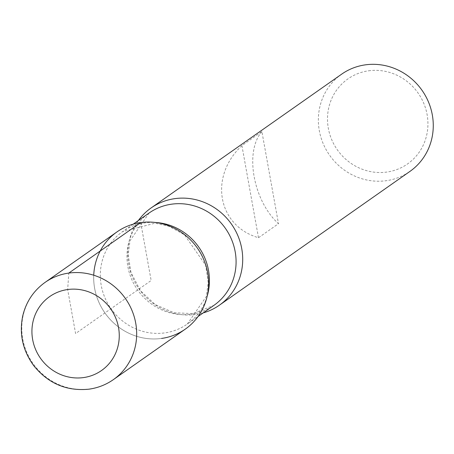 <?xml version="1.0" encoding="UTF-8"?>
<svg xmlns="http://www.w3.org/2000/svg" width="454" height="454" viewBox="0 0 454 454"><rect width="100%" height="100%" fill="white"/><g stroke="black" fill="none" stroke-linecap="round" stroke-linejoin="round"><path stroke-width="0.34" stroke-dasharray="2.27 1.7" d="M203.182 312.908A59.412 56.472 54.9 0 1 195.674 314.491A59.412 56.472 54.9 0 1 136.836 285.662A59.412 56.472 54.9 0 1 138.345 220.565M341.675 74.15A59.412 56.472 -125.1 0 0 323.1 143.453A59.412 56.472 -125.1 0 0 386.235 180.698A59.412 56.472 -125.1 0 0 409.951 171.396M261.896 131.569C244.343 151.579 253.207 200.844 278.472 223.703L258.491 237.731C217.597 225.842 208.732 176.583 241.914 145.603L261.896 131.569L278.472 223.703M93.74 275.22A59.412 56.472 -125.1 0 0 161.567 338.434A59.412 56.472 54.9 0 1 98.433 301.184A59.412 56.472 54.9 0 1 117.007 231.886M368.608 70.807A51.926 49.355 54.9 0 1 425.04 140.808A51.926 49.355 54.9 0 1 339.501 152.692A51.926 49.355 54.9 0 1 368.608 70.807M241.914 145.603L258.491 237.731M185.283 329.133A59.412 56.472 54.9 0 1 161.567 338.434M140.723 222.579L151.148 280.51L75.591 333.554L67.669 289.527L68.792 273.081M207.115 296.428A56.415 53.623 54.9 0 1 187.292 324.06A56.415 53.623 54.9 0 1 164.774 332.896A56.415 53.623 54.9 0 1 104.823 297.523A56.415 53.623 54.9 0 1 122.461 231.716A56.415 53.623 54.9 0 1 144.979 222.88A56.415 53.623 54.9 0 1 155.177 222.454M191.418 314.191A56.415 53.623 -125.1 0 0 213.936 305.355L192.831 313.612L174.052 312.749L155.143 304.572L140.326 290.549L130.939 272.366L128.187 254.808L130.003 240.745L149.105 213.011A56.415 53.623 -125.1 0 0 131.467 278.818A56.415 53.623 -125.1 0 0 191.418 314.191M113.358 379.629A59.412 56.472 54.9 0 1 89.642 388.936A59.412 56.472 54.9 0 1 26.508 351.685A59.412 56.472 54.9 0 1 45.082 282.382M133.215 224.162L122.461 231.716L155.035 223.175L168.877 226.24L184.455 234.792L205.622 265.232L208.21 282.32L206.349 296.485L187.292 324.06L198.052 316.512"/><path stroke-width="0.68" d="M138.345 220.565A59.412 56.472 54.9 0 1 151.114 207.943A59.412 56.472 54.9 0 1 231.466 224.117A59.412 56.472 54.9 0 1 219.39 305.19A59.412 56.472 54.9 0 1 203.182 312.908M219.39 305.19L409.951 171.396A59.412 56.472 -125.1 0 0 428.525 102.093A59.412 56.472 -125.1 0 0 365.391 64.843A59.412 56.472 -125.1 0 0 341.675 74.15L151.114 207.943M161.567 338.434A59.412 56.472 -125.1 0 0 208.273 277.025A59.412 56.472 -125.1 0 0 149.298 222.057A59.412 56.472 -125.1 0 0 93.74 275.22M117.007 231.886A59.412 56.472 54.9 0 1 197.365 248.06A59.412 56.472 54.9 0 1 185.283 329.133L113.358 379.629A59.412 56.472 54.9 0 0 125.435 298.562A59.412 56.472 54.9 0 0 45.082 282.382L117.007 231.886M68.792 273.081L140.723 222.579M155.177 222.454A56.415 53.623 54.9 0 1 207.115 296.428M198.052 316.512L213.936 305.355A56.415 53.623 -125.1 0 0 225.411 228.368A56.415 53.623 -125.1 0 0 149.105 213.011L133.215 224.162M83.513 377.58A45.15 42.92 -125.1 0 0 108.824 306.376A45.15 42.92 -125.1 0 0 34.442 316.705A45.15 42.92 -125.1 0 0 83.513 377.58M45.082 282.382C33.483 290.747 26.02 301.978 22.7 316.086C19.091 334.025 22.757 350.533 33.698 365.612C48.226 383.568 66.693 391.416 89.103 389.157C97.968 387.898 106.054 384.72 113.358 379.629"/></g></svg>
